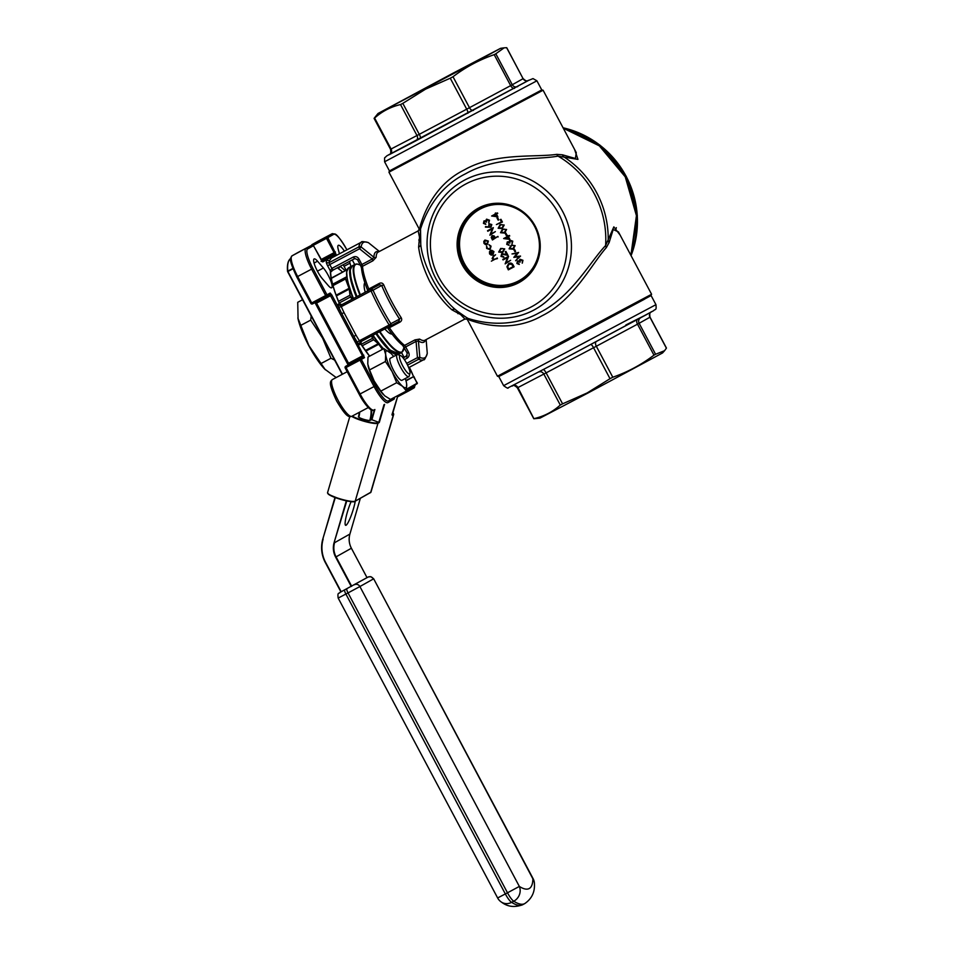 <?xml version="1.0" encoding="UTF-8"?>
<svg xmlns="http://www.w3.org/2000/svg" width="954" height="954" viewBox="0 0 954 954"><rect width="100%" height="100%" fill="white"/><g stroke="black" fill="none" stroke-linecap="round" stroke-linejoin="round"><path stroke-width="1.43" d="M409.946 373.408L409.206 376.091A12.474 2.802 -117.9 0 1 408.789 376.687A12.474 2.802 -117.9 0 1 400.501 367.051A12.474 2.802 -117.9 0 1 397.114 354.649A12.474 2.802 -117.9 0 1 397.842 354.649L400.477 355.532A10.387 2.337 62.1 0 0 402.707 365.871A10.387 2.337 62.1 0 0 409.946 373.408A10.387 2.337 62.1 0 0 406.774 363.581A10.387 2.337 62.1 0 0 400.477 355.532M397.114 354.649L390.305 358.263A12.474 2.802 62.1 0 0 393.704 370.653A12.474 2.802 62.1 0 0 401.992 380.288L408.789 376.687M310.277 348.353A20.487 4.603 -117.9 0 1 308.691 345.515A20.487 4.603 -117.9 0 1 307.128 342.414M336.166 377.546L324.575 368.983A36.574 8.228 -117.9 0 1 308.762 345.575A36.574 8.228 -117.9 0 1 298.077 318.994L297.731 302.299L302.549 299.747M325.326 369.782L308.857 345.527L297.851 317.98M300.534 325.505L310.706 320.115L322.655 338.217L330.978 358.251L334.651 360.099M351.108 501.637A15.586 2.421 107.8 0 0 346.111 516.829A15.586 2.421 107.8 0 0 345.634 525.308A15.586 2.421 107.8 0 0 346.075 525.225A15.586 2.421 107.8 0 0 350.953 516.174A15.586 2.421 107.8 0 0 355.258 501.279M395.874 353.862A49.465 11.126 -117.9 0 1 376.353 333.435L389.852 349.987L399.058 353.934L401.92 352.42A49.882 11.221 -117.9 0 1 379.477 331.777M328.259 275.396A12.474 2.802 -117.9 0 1 331.658 287.786A12.474 2.802 -117.9 0 1 328.224 285.52L322.357 278.711A12.474 2.802 -117.9 0 1 315.44 266.977A12.474 2.802 -117.9 0 1 314.104 258.939A12.474 2.802 -117.9 0 1 317.539 261.193L323.406 268.002A12.474 2.802 -117.9 0 1 328.259 275.396M349.462 261.396A12.474 2.802 -117.9 0 1 350.011 263.149L350.953 266.536M392.034 334.031A29.097 6.547 -117.9 0 1 384.844 328.939M344.084 312.745L355.937 335.045A66.506 14.954 62.1 0 0 359.396 340.757L389.16 324.992A66.506 14.954 -117.9 0 1 379.537 308.261A66.506 14.954 -117.9 0 1 371.034 290.887L341.27 306.663A66.506 14.954 62.1 0 0 344.084 312.745L341.711 313.58A68.581 15.419 -117.9 0 1 338.813 307.307A4.162 0.93 -117.9 0 1 338.205 304.254L339.362 303.61L341.818 304.66L340.972 305.149L379.358 284.697L379.167 283.469C381.206 282.527 382.721 282.992 383.723 284.864A49.882 11.221 62.1 0 0 391.748 301.679A49.882 11.221 62.1 0 0 401.181 317.694C402.171 319.554 401.706 321.069 399.786 322.225L398.867 321.403L390.258 326.065A2.075 1.658 61.6 0 1 390.246 326.065L360.481 341.842L359.396 340.757A2.075 0.596 148.1 0 0 357.5 342.462A68.581 15.419 -117.9 0 1 353.934 336.571L331.825 294.977L330.156 293.045L326.983 294.834L312.936 268.408A19.533 4.388 62.1 0 1 307.593 249.006L313.461 245.703L322.726 261.945L331.968 256.757A2.075 1.991 -78.1 0 0 332.541 257.473M450.061 74.865L485.109 56.441L469.499 65.122L390.77 106.717L450.061 74.865M541.765 89.95L389.459 170.933L541.789 89.974L536.911 80.804L384.593 161.786L384.569 157.923L386.942 155.764L528.122 80.613L533 78.598L536.911 80.804M452.9 73.267L377.999 113.502L477.942 60.698L500.564 48.332L452.9 73.267M374.147 118.272L377.999 113.502M400.525 104.558C390.711 106.848 382.077 111.344 374.624 118.046L391.08 149.003L416.981 135.528L400.525 104.558L402.815 103.354L419.283 134.323L466.709 109.173L450.252 78.204L425.651 89.116L402.815 103.354M562.586 403.84L587.187 392.929L610.023 378.69L593.555 347.733L546.117 372.871L562.586 403.84L560.296 405.045L543.828 374.075L517.927 387.562L533.918 418.758L539.976 418.126L587.64 393.191L662.541 352.956L664.58 350.69L666.393 348.186L649.924 317.217L639.12 323.299L655.589 354.268L664.58 350.69M533.918 418.758L534.395 418.532C544.197 416.242 552.831 411.746 560.296 405.045M420.344 230.284L419.998 226.849C422.694 217.13 432.901 185.219 464.359 169.895C494.935 152.33 534.956 157.601 556.766 154.357L562.502 154.81L575.417 158.507L576.288 152.64L543.088 90.225L388.946 172.185L389.459 170.933L384.593 161.786M388.946 172.185L420.309 231.083M574.546 149.384L577.957 159.39L558.03 156.11C536.589 160.177 496.64 156.062 465.647 173.735C433.843 189.357 423.457 220.159 420.535 228.984L420.774 244.391C422.562 264.771 439.579 296.885 455.463 309.633L457.193 311.123M467.377 318.147L468.104 318.457C477.274 321.295 508.72 330.179 539.499 312.638C571.518 296.897 590.419 261.313 605.599 245.572L613.839 226.873L620.076 235.006M618.979 312.113L644.618 299.151L557.959 345.527L506.216 372.752L498.608 376.58L497.451 376.234L651.594 294.273L618.407 231.858L613.183 229.532L609.141 242.519L606.35 247.587C591.623 264.079 573.64 300.379 541.955 315.822C511.606 333.256 479.349 323.621 469.583 320.091L466.947 317.897A4.162 3.589 141.8 0 0 466.947 317.885M466.22 317.443L497.451 376.234M338.42 267.251L338.288 268.611A2.075 1.872 -57.1 0 0 339.469 266.691M406.666 363.367L417.447 357.643L416.087 341.401L418.424 340.983A2.075 1.884 122.4 0 1 419.617 339.087A49.882 11.221 62.1 0 0 424.888 340.244L464.908 319.03L460.651 314.593L451.993 309.871C444.075 302.955 436.67 293.51 429.765 281.525C423.671 269.04 419.963 257.568 418.615 247.11L419.498 237.188L418.174 230.892L419.271 228.972M419.617 339.087L414.978 339.874L416.087 341.401L405.688 346.91L408.622 352.42C409.683 354.816 409.183 356.736 407.108 358.191L404.401 359.622M385.44 361.506L392.082 371.571L396.697 382.697L380.825 391.116L374.183 381.051L369.556 369.925L367.767 364.011L367.994 357.034L383.878 348.615L385.666 354.53L385.44 361.506L369.556 369.925M390.985 353.421L383.878 348.615M406.416 390.997L406.642 384.021A20.785 4.675 -117.9 0 1 402.564 386.31L406.416 390.997L390.532 399.416L384.677 395.803L380.825 391.116M396.697 382.697L402.564 386.31A20.785 4.675 -117.9 0 1 392.082 371.571A20.785 4.675 -117.9 0 1 385.666 354.53A20.785 4.675 -117.9 0 1 389.733 352.241A20.785 4.675 -117.9 0 1 391.247 353.684A20.785 4.675 -117.9 0 1 393.608 356.51M368.029 365.585A20.785 4.675 62.1 0 0 368.113 365.954A20.785 4.675 62.1 0 0 374.183 381.051A20.785 4.675 62.1 0 0 383.162 394.348A20.785 4.675 62.1 0 0 383.425 394.61M311.183 315.989L310.706 320.115M320.818 363.641L330.978 358.251M384.581 404.377L379.275 422.515L371.559 419.617L374.457 409.743L371.559 419.617L370.271 420.344A6.237 1.014 -163.7 0 1 363.641 419.295A6.237 1.014 -163.7 0 1 358.418 416.707A6.237 1.014 -163.7 0 1 358.537 416.576L358.621 416.54A18.71 18.221 -119.4 0 0 359.336 412.307M367.898 577.17A4.162 4.054 -119.4 0 1 373.419 578.935L359.897 586.543L519.346 886.433A92.693 20.845 62.1 0 0 532.881 878.825L373.67 578.792L370.832 576.669L368.22 576.979L340.053 592.362L367.898 577.17L367.004 577.599L351.394 548.252A18.71 18.221 60.6 0 1 349.891 534.073L334.58 542.695A18.71 18.221 -119.4 0 0 336.07 556.874L351.68 586.233M357.571 259.715L358.954 258.999L361.888 264.508L372.275 258.999L372.931 260.776L376.15 257.353A2.075 1.872 0.9 0 1 373.92 257.282A51.075 11.484 -117.9 0 1 378.738 251.796M496.509 214.078L497.893 216.892L491.632 215.998L495.567 213.911L495.794 212.933L496.152 213.601L497.463 212.909L496.426 214.125L497.893 216.892M491.632 215.998L495.567 213.911M495.209 213.243L497.738 213.434M502.531 229.079L506.502 229.556L504.547 233.086L500.528 232.716L502.531 229.079L506.586 229.509L504.63 233.038M507.647 242.352L507.373 243.997L509.09 245.321L506.717 244.367L507.289 241.875L508.899 241.899M507.289 241.875L508.816 241.934L509.877 240.122L512.775 241.171L512.059 244.045L512.107 241.517L510.116 240.67L509.865 243.091L510.199 240.623M511.106 245.214L515.077 245.691L513.133 249.221L509.102 248.851L511.106 245.214L515.16 245.643L513.216 249.173M490.916 233.992L495.376 231.619L489.891 235.209L492.264 228.877L487.792 231.25L487.589 230.677L493.278 227.66L490.833 234.04L495.376 231.619M497.928 236.401L492.443 239.979L491.215 237.474L492.133 235.543L494.196 235.948L495.305 237.796L497.928 236.401L498.119 236.974M492.049 235.602L494.112 235.984L495.221 237.844L497.845 236.449M502.126 254.181L501.649 256.054L503.879 257.282L500.969 256.387L501.721 253.728L506.646 254.408M501.721 253.728L506.681 254.479L505.238 251.773L505.906 251.415L508.005 255.374L502.054 254.229L501.649 256.054M506.169 262.672L510.628 260.311L505.143 263.888L507.516 257.556L503.044 259.929L502.841 259.357L508.53 256.352L506.085 262.72L510.628 260.311M508.661 263.554L508.78 263.495C510.664 262.636 512.119 263.137 513.133 264.997L514.087 266.81L508.327 269.863L506.92 266.726L508.697 263.542C510.581 262.684 512.036 263.185 513.049 265.045L514.003 266.846M486.588 245.953L487.184 248.195L489.784 249.149L490.463 246.454L488.961 244.701L490.976 246.192L490.106 249.65L486.659 248.422L486.588 245.953L487.267 248.147L489.867 249.101M488.961 244.701L491.06 246.144L490.106 249.65M491.668 250.258L493.945 251.57L492.944 254.837L491.215 255.135L489.557 253.883L489.462 251.737L490.654 250.508L492.681 254.313L493.385 251.951L491.668 250.258L493.862 251.617L492.86 254.885M490.654 250.508L492.765 254.265M497.272 258.009L491.358 261.146L493.814 259.834L492.109 258.665L493.361 255.958L495.567 254.79L492.896 256.96L492.741 258.451L494.613 259.309L497.463 258.57M493.218 256.042L495.567 254.79M493.886 256.352L492.979 256.912M484.954 240.026L488.353 241.04L487.422 244.367L485.514 244.629L483.964 243.365L483.797 241.386L484.954 240.026L488.269 241.088L487.303 244.427M500.683 248.445L504.654 248.911L502.71 252.44L498.68 252.083L500.683 248.445L504.738 248.875L502.794 252.405M485.514 226.575L488.627 226.897L489.02 223.701L491.727 224.595L490.94 227.279L485.419 227.135L488.591 226.837M489.02 223.701L491.811 224.548L490.94 227.279M484.358 221.388L484.083 223.021L485.801 224.345L483.428 223.391L484 220.899L485.61 220.923M484 220.899L485.526 220.97L486.588 219.146L489.485 220.195L488.77 223.069L488.818 220.541L486.826 219.694L486.576 222.115L486.91 219.647M517.807 261.479L517.545 263.125L519.262 264.449L516.889 263.483L517.45 261.002L519.071 261.014M517.45 261.002L518.988 261.062L520.037 259.25L522.947 260.287L522.303 263.125L522.279 260.633L520.288 259.786L520.037 262.219L520.371 259.738M520.502 256.054L515.613 260.74L518.881 256.841L513.812 257.353L517.02 253.43L512 253.943L518.594 252.452L515.22 256.578L520.55 256.125M514.397 249.125L515.589 251.367L514.921 251.713L513.729 249.471L514.397 249.125L515.506 251.403M508.506 236.64L509.889 239.442L503.629 238.548L507.564 236.473L507.79 235.483L508.148 236.163L509.46 235.459L508.422 236.687L509.889 239.442M503.629 238.548L507.564 236.461M507.206 235.793L509.734 235.984M505.811 232.991L507.003 235.233L506.347 235.578L505.155 233.336L505.811 232.991L506.92 235.268M500.146 224.595L504.117 225.072L502.162 228.602L498.143 228.244L500.146 224.595L504.201 225.025L502.245 228.555M500.957 219.289L502.424 222.043L496.39 224.584L501.482 221.877L500.29 219.635L500.957 219.289L502.341 222.091M497.63 217.595L498.739 219.885L498.155 220.195L496.974 217.953L497.63 217.595L498.739 219.885M346.266 270.149A12.474 2.802 -117.9 0 1 343.213 264.711M339.457 253.8L338.276 249.519A12.474 2.802 -117.9 0 1 338.312 245.321A12.474 2.802 -117.9 0 1 344.382 251.188M361.137 246.967L373.92 257.282L372.275 258.999L359.551 248.779L361.137 246.967A65.301 14.692 62.1 0 1 368.578 242.793L368.578 242.793A2.075 1.944 -65 0 0 368.172 242.531C363.295 241.469 361.053 241.35 361.423 242.161A66.506 14.954 -117.9 0 0 358.907 246.859A2.075 1.932 8.1 0 1 361.137 246.967M368.59 242.793L379.382 251.451L368.578 242.793A2.075 2.075 0 0 0 368.172 242.531M361.423 242.161L331.455 258.045L329.679 260.43A66.506 14.954 62.1 0 0 329.154 262.636L358.907 246.859L359.551 248.779L329.798 264.556L331.837 268.396L330.358 270.924L327.604 265.725A4.162 0.93 -117.9 0 1 326.304 261.897A68.581 15.419 -117.9 0 1 326.864 259.619A2.075 1.991 -159.5 0 0 329.679 260.43M425.46 339.946A51.075 11.484 -117.9 0 1 418.424 340.983L419.82 357.333A65.301 14.692 62.1 0 0 427.249 353.147L426.14 339.576L427.249 353.111M612.79 377.224C627.684 372.072 641.41 364.702 653.967 355.138L637.499 324.181L596.322 346.254L612.79 377.224L610.023 378.69M655.589 354.268L653.967 355.138M450.252 78.204L453.019 76.737L469.475 107.695L510.664 85.621L494.196 54.652C479.29 59.816 465.564 67.174 453.019 76.737M494.196 54.652L495.818 53.782L512.286 84.739L523.09 78.669L506.622 47.7L504.117 47.831L495.818 53.782M401.181 317.694A2.075 0.763 146.8 0 0 399.547 319.065A51.075 11.484 -117.9 0 1 381.683 285.461L373.038 290.207A2.075 1.658 -118.4 0 0 370.724 289.372L371.034 290.887L373.038 290.207A65.301 14.692 62.1 0 0 381.397 307.26A65.301 14.692 62.1 0 0 390.842 323.692L399.547 319.065L398.867 321.403L390.246 326.077L389.16 324.992A2.075 0.596 -31.9 0 0 390.842 323.692A2.075 1.658 61.6 0 1 390.258 326.065A2.075 2.075 0 0 0 390.258 326.065L360.481 341.842A2.075 2.027 -119.4 0 0 359.67 344.632A4.162 0.93 -117.9 0 1 357.5 342.462M358.954 258.999C357.559 256.769 355.675 256.113 353.314 257.02L331.837 268.396L333.22 270.006L354.697 258.629L353.314 257.02M383.723 284.864A2.075 0.739 157.1 0 1 381.683 285.461L379.358 284.697L367.731 290.898A2.075 2.027 -119.4 0 0 367.695 290.922L367.695 290.922A2.075 2.027 -119.4 0 0 367.66 290.946M365.227 292.258A29.097 6.547 -117.9 0 1 364.869 282.778M493.802 256.399L492.658 258.498L494.53 259.357L497.189 258.057M491.358 261.146L493.826 259.834M492.145 254.527L490.428 251.296L490.046 253.585L492.145 254.527M490.511 251.248L490.129 253.537L492.228 254.479M484.477 243.103L487.029 243.902L487.756 241.362L485.24 240.539L484.477 243.103L487.112 243.854M485.324 240.503L484.56 243.055M508.971 264.067L507.623 266.75L508.625 269.028L513.145 266.643L511.761 264.377L508.876 264.115M508.625 269.028L513.145 266.631M509.054 264.019L507.695 266.703L508.709 268.98M502.77 259.405L508.589 256.471M508.506 256.519L506.085 262.72M501.565 256.101L503.676 256.709M505.238 251.773L505.906 251.415M505.823 251.462L507.933 255.422M499.252 251.761L502.508 251.88L504.07 249.209L502.424 248.469L500.874 249.006L499.252 251.761L502.651 251.796M500.957 248.97L499.336 251.713M492.741 239.156L494.637 238.154L492.336 236.115L492.741 239.156L494.637 238.142M492.419 236.067L492.824 239.108M487.518 230.725L493.337 227.779M493.254 227.827L490.833 234.04M489.33 224.202L488.901 226.122L490.678 226.742L491.131 224.882L489.307 224.214M489.414 224.166L488.973 226.074L490.761 226.706M486.576 222.115L484.274 221.423L484.083 223.021M484.012 223.069L485.61 223.785M486.504 219.193L489.485 220.195M489.402 220.243L488.77 223.069M520.037 262.219L517.724 261.527L517.545 263.125M517.462 263.173L519.071 263.876M519.954 259.285L522.947 260.287M522.864 260.335L522.22 263.161M520.467 256.173L515.613 260.74M512 253.943L518.511 252.5L515.22 256.578M515.136 256.626L520.431 256.101M509.674 248.529L512.93 248.648L514.48 245.977L512.847 245.25L511.296 245.786L509.674 248.529L513.073 248.577M511.38 245.738L509.758 248.481M509.865 243.091L507.564 242.399L507.373 243.997M507.301 244.045L508.899 244.761M509.794 240.169L512.775 241.171M512.692 241.207L512.059 244.045M508.756 238.727L507.838 236.986L505.37 238.297L508.756 238.727M505.453 238.25L508.732 238.667M501.1 232.394L504.356 232.514L505.906 229.842L504.272 229.115L502.722 229.652L501.1 232.394L504.499 232.442M502.806 229.604L501.184 232.347M498.715 227.911L501.971 228.03L503.521 225.371L501.887 224.631L500.337 225.168L498.715 227.911L502.114 227.958M500.421 225.12L498.799 227.863M496.39 224.584L501.482 221.877M496.772 216.164L495.841 214.435L493.373 215.735L496.772 216.164M493.456 215.699L496.736 216.105M363.82 355.162L362.508 355.878L330.501 295.68L316.549 303.086L348.556 363.271L362.508 355.878L362.842 357.106L345.718 366.3L362.842 357.106A1.252 1.216 60.6 0 1 364.511 357.643L353.934 336.571L355.937 335.045M419.998 226.849A4.162 4.031 -153.7 0 1 420.535 228.984A94.565 92.144 60.6 0 0 420.774 244.391A4.162 2.802 -10.2 0 1 418.615 247.11M556.766 154.357A4.162 3.267 -104.7 0 0 558.03 156.11A94.565 92.144 60.6 0 1 605.599 245.572A4.162 3.256 47.9 0 0 606.35 247.587M562.502 154.81A4.162 3.089 -71.4 0 0 563.492 156.635A95.603 93.158 60.6 0 1 608.187 240.694A4.162 3.065 14.9 0 0 609.141 242.519M420.249 236.819A4.162 3.196 15 0 1 419.498 237.188A4.162 3.673 145.6 0 0 420.237 236.544M420.309 238.953A4.162 3.005 11.8 0 1 418.758 240.003M469.583 320.091A4.162 4.031 99.7 0 0 468.104 318.457A94.565 92.144 60.6 0 1 455.463 309.633A4.162 2.826 -46 0 0 451.993 309.871M459.613 312.972A4.162 3.029 -68.2 0 0 457.92 313.663M461.331 314.212A4.162 3.22 -71.5 0 0 460.651 314.593A4.162 3.685 158.5 0 1 461.521 314.355M408.682 367.648L423.719 359.682A66.506 14.954 -117.9 0 1 418.663 359.241L417.447 357.643L419.82 357.333A2.075 1.944 115 0 1 418.663 359.241L407.561 365.132M407.239 353.135L408.622 352.42M361.339 341.365L360.827 343.977A2.075 0.775 -33.3 0 0 360.767 343.786L360.767 343.786A2.075 0.775 -33.3 0 0 360.612 343.667M341.83 304.66L363.295 293.283L341.818 304.66L339.481 303.754C333.638 289.551 330.692 278.938 330.644 271.89L330.644 271.89A2.075 1.872 -179.6 0 0 330.358 270.924A60.269 13.559 -117.9 0 0 339.362 303.61A2.075 0.763 -22.7 0 1 339.481 303.754L339.481 303.754A2.075 0.763 -22.7 0 1 339.505 303.944M356.808 296.718A49.465 11.126 -117.9 0 1 350.607 268.468M352.288 298.065L353.052 298.709M352.598 297.076L352.467 297.97M372.573 336.202L373.539 336.488M372.537 335.45L372.752 336.106M374.994 338.575L372.251 335.605M352.73 298.888L351.656 294.643M332.731 284.566L346.791 277.065M345.384 277.864L345.515 278.973L333.018 285.604M336.13 295.191L349.045 288.346L345.515 278.973M349.045 288.346L349.247 289.098L336.392 295.919M338.491 301.333L349.987 295.239L349.247 289.098M349.987 295.239L350.631 296.944L339.183 303.014M351.895 299.317L350.631 296.944M361.137 344.334L372.609 338.265L371.428 336.046M372.609 338.265L373.646 339.731L362.138 345.837M365.394 350.512L378.273 343.69L373.646 339.731M378.273 343.69L378.774 344.275L365.835 351.132M382.423 349.391L378.774 344.275M347.101 269.732L331.312 278.401M379.275 422.515L377.975 423.242L355.186 501.184L370.677 492.479L393.453 414.537L391.963 414.704L397.937 395.493L392.177 415.193M405.295 378.547A20.785 4.675 -117.9 0 1 406.297 382.089A20.785 4.675 -117.9 0 1 406.642 384.021M338.038 400.215A20.785 4.675 62.1 0 0 351.847 416.278C349.152 417.101 346.779 418.09 336.607 400.954C327.818 382.149 330.287 381.588 332.386 379.561A20.785 4.675 62.1 0 0 338.038 400.215M397.758 354.626L398.343 354.316A49.882 11.221 -117.9 0 1 397.556 354.578M397.174 354.626A49.882 11.221 -117.9 0 1 375.9 333.673M373.038 335.188A49.882 11.221 62.1 0 0 383.544 348.794M393.263 356.045A49.882 11.221 62.1 0 0 394.3 356.14M383.317 348.914A49.465 11.126 -117.9 0 1 372.775 335.331L383.293 348.925M379.93 331.539A49.465 11.126 62.1 0 0 404.055 347.28M376.615 333.292A49.882 11.221 62.1 0 0 399.058 353.934M625.824 324.992L647.361 314.164L565.65 357.893L508.16 387.777C508.327 388.743 506.824 388.028 503.629 385.654L655.947 304.672L651.081 295.525M651.594 294.273L650.473 295.895L557.959 345.527L500.075 375.888L530.472 359.181M478.455 209.057L479.325 208.592A41.571 40.497 -119.4 0 0 478.455 209.057A41.571 40.497 -119.4 0 0 463.298 264.699A41.571 40.497 -119.4 0 0 518.356 281.99A41.571 40.497 -119.4 0 0 519.214 281.513A41.571 40.497 -119.4 0 0 534.383 225.871A41.571 40.497 -119.4 0 0 479.325 208.592C497.761 198.205 523.639 206.052 533.978 225.192C545.545 244.296 538.438 271.377 519.214 281.513M518.582 282.813A42.393 41.308 60.6 0 1 462.177 264.723A42.393 41.308 60.6 0 1 478.765 207.948A42.393 41.308 60.6 0 1 535.17 226.026A42.393 41.308 60.6 0 1 518.582 282.813M518.618 280.893A40.736 39.686 -119.4 0 0 534.562 226.337A40.736 39.686 -119.4 0 0 480.363 208.95A40.736 39.686 -119.4 0 0 464.419 263.507A40.736 39.686 -119.4 0 0 518.618 280.893M519.465 281.382A41.571 40.497 60.6 0 1 518.845 281.716A41.571 40.497 60.6 0 1 463.871 264.592A41.571 40.497 60.6 0 1 478.634 208.962M465.981 183.895A69.642 67.853 -119.4 0 0 438.721 277.161A69.642 67.853 -119.4 0 0 531.366 306.866A69.642 67.853 -119.4 0 0 558.627 213.601A69.642 67.853 -119.4 0 0 465.981 183.895M533.823 310.062A73.625 71.741 60.6 0 1 435.871 278.651A73.625 71.741 60.6 0 1 464.693 180.044A73.625 71.741 60.6 0 1 562.645 211.454A73.625 71.741 60.6 0 1 533.823 310.062M350.011 263.149L344.036 266.321M342.617 272.081A58.194 13.082 62.1 0 0 338.288 268.611M399.786 322.225L389.387 327.735A49.882 11.221 62.1 0 0 404.591 345.384L414.978 339.874M342.224 374.338L287.619 271.628L342.212 374.338M352.241 416.075A14.131 2.302 16.3 0 0 366.133 421.334A14.131 2.302 16.3 0 0 377.701 422.729L378.917 422.038L383.985 404.687M346.779 500.933L334.103 542.611L346.314 500.826M360.314 498.429L349.903 534.061L360.314 498.441M322.846 538.927L334.961 497.487L322.846 538.927M335.283 497.606L322.834 538.938C320.592 547.071 321.415 554.954 325.326 562.562A31.172 30.373 60.6 0 1 322.834 538.95M353.493 298.471A49.882 11.221 62.1 0 1 348.759 267.692L346.636 271.795L347.435 280.786L353.218 298.626A49.465 11.126 -117.9 0 1 347.029 270.364M418.186 230.892L378.166 252.106A49.882 11.221 62.1 0 0 376.15 257.353M372.931 260.776L362.532 266.285A49.882 11.221 62.1 0 0 368.781 288.979L379.167 283.469M407.012 355.759L403.077 357.845M369.568 356.2A60.269 13.559 -117.9 0 1 360.827 343.977L359.67 344.632M364.511 357.643L361.327 359.431L375.375 385.857A19.533 4.388 62.1 0 0 388.385 400.954L394.169 397.496M408.145 388.743L408.586 389.578L414.453 386.275A19.533 4.388 62.1 0 0 415.193 384.784M413.368 376.281A19.533 4.388 62.1 0 0 409.338 367.302M401.562 352.61L404.019 357.225L401.539 352.622M315.13 302.537L315.691 303.527L316.549 303.086L315.857 302.144M326.542 296.479L329.679 294.714A1.252 1.216 -119.4 0 0 329.702 294.703L326.495 296.503A1.252 1.216 -119.4 0 0 326.983 294.834L325.66 295.549L326.495 296.503A1.252 1.216 -119.4 0 0 326.518 296.491L312.542 303.909A1.252 1.216 -119.4 0 1 310.885 303.372L296.825 276.946L297.66 276.517L311.708 302.943L325.66 295.549L311.612 269.123L297.66 276.517A20.785 4.675 62.1 0 1 291.972 255.875L311.803 245.178L291.972 255.875A1.252 1.216 60.6 0 0 291.948 255.887L297.815 252.583A1.252 1.216 60.6 0 1 297.839 252.571L297.839 252.571A1.252 1.252 0 0 0 297.815 252.583A1.252 1.216 60.6 0 0 297.791 252.607M359.276 394.396L345.193 367.982L346.052 367.54L360.099 393.954L374.063 386.561L360.016 360.135L346.052 367.54L345.718 366.3A1.252 1.216 60.6 0 0 345.682 366.312A1.252 1.252 0 0 0 345.193 367.982L359.253 394.407L360.099 393.954A20.785 4.675 62.1 0 0 373.908 410.029A20.785 4.675 62.1 0 0 373.932 410.017L373.932 410.017C372.191 412.545 364.857 405.283 359.253 394.407L359.276 394.396M315.714 303.515L348.246 364.869M346.672 249.435L346.672 249.435A19.533 4.388 62.1 0 0 333.673 234.338L327.806 237.641L336.094 254.432L331.968 256.757A68.581 15.419 -117.9 0 1 333.208 257.115M340.065 266.381A60.269 13.559 -117.9 0 1 345.145 270.745M354.709 264.544L352.253 259.917L354.733 264.52M333.673 234.338A1.252 1.216 -119.4 0 0 332.004 233.802L312.185 244.498L332.004 233.802A20.785 4.675 -117.9 0 1 332.028 233.79L318.076 241.195A20.785 4.675 62.1 0 0 318.076 241.195A20.785 4.675 62.1 0 0 318.052 241.207A1.252 1.216 -119.4 0 0 318.004 241.231M387.92 402.6L387.873 402.636A20.785 4.675 -117.9 0 0 387.896 402.624A1.252 1.216 -119.4 0 0 387.92 402.6L393.787 399.309A1.252 1.216 -119.4 0 0 393.787 399.309L387.944 402.588A1.252 1.216 -119.4 0 0 388.385 400.954M630.88 255.326A95.603 93.158 -119.4 0 0 563.289 128.218L599.315 145.843L625.252 176.848L636.437 215.664L630.892 255.338M631.059 255.672A94.565 92.144 -119.4 0 0 563.063 127.776M420.416 138.449A4.162 0.93 -117.9 0 0 419.283 134.323L416.981 135.528A4.162 3.53 -117.5 0 1 415.837 140.858L527.669 80.899M415.837 140.858L389.053 154.763A4.162 4.054 60.6 0 1 388.982 154.81L389.077 154.763M414.453 386.275A1.252 1.216 60.6 0 1 414 387.932L408.157 391.223M408.097 391.247L397.544 396.852L408.097 391.247A1.252 1.252 0 0 0 408.133 391.235A1.252 1.216 60.6 0 1 408.097 391.247L406.845 389.482M317.539 261.193L314.057 263.042M323.406 268.002L317.42 271.174M406.452 390.723L408.586 389.578A1.252 1.216 60.6 0 1 408.133 391.235L414 387.932A1.252 1.216 60.6 0 1 413.964 387.944L415.395 384.665M320.902 259.643L334.091 252.655L326.483 238.345L313.234 245.369M321.736 261.038L334.437 253.895L321.534 260.74M312.936 268.408L311.612 269.123A20.785 4.675 -117.9 0 1 305.936 248.481A1.252 1.216 60.6 0 1 307.593 249.006M387.873 402.636A20.785 4.675 -117.9 0 1 374.063 386.561L375.375 385.857M394.24 397.651L394.252 397.651A1.252 1.216 -119.4 0 1 393.787 399.309A1.252 1.252 0 0 0 394.276 397.627L394.193 397.472M345.229 367.97A1.252 1.216 60.6 0 1 345.682 366.312L348.866 364.523A1.252 1.216 60.6 0 1 348.89 364.511L348.556 363.271L347.721 363.701M360.016 360.135L361.327 359.431A1.252 1.216 60.6 0 0 359.67 358.895L360.016 360.135M329.679 294.714L330.501 295.68L331.825 294.977M329.702 294.703A1.252 1.216 -119.4 0 0 330.156 293.045M310.885 303.372L311.708 302.943L312.542 303.909A1.252 1.252 0 0 1 310.849 303.384L296.801 276.97C291.685 265.999 289.622 259.75 290.6 258.224L291.948 255.887M312.22 245.035L312.185 244.498A1.252 1.216 -119.4 0 0 311.576 245.285M326.137 237.105L326.483 238.345L327.806 237.641A1.252 1.216 -119.4 0 0 326.137 237.105M311.803 245.178A1.252 1.216 60.6 0 1 313.461 245.703L313.484 245.691A1.252 1.252 0 0 0 311.803 245.178L297.839 252.571M335.414 251.951L334.091 252.655L334.437 253.895A1.252 1.216 -119.4 0 1 336.094 254.432M313.484 245.691L322.07 261.42L321.069 261.42A1.252 1.216 60.6 0 1 322.726 261.945M338.205 304.254A2.075 2.027 -119.4 0 0 340.972 305.149L341.27 306.663L338.813 307.307M326.304 261.897A2.075 1.932 -171.9 0 0 329.154 262.636L329.798 264.556L327.604 265.725M427.237 353.588A2.075 1.932 -171.9 0 0 427.249 353.147A2.075 2.075 0 0 1 427.237 353.588C425.365 358.489 424.196 360.517 423.719 359.682M506.753 47.724L523.09 78.669A4.162 4.054 60.6 0 0 528.611 80.434M389.924 154.345A4.162 3.53 -117.5 0 0 391.08 149.003L390.52 149.289C391.665 155.729 388.636 153.94 389.017 154.786M517.807 86.516A4.162 4.054 60.6 0 1 512.286 84.739L510.664 85.621A4.162 2.206 61.8 0 0 514.564 88.281M473.387 110.354A4.162 2.206 61.8 0 1 469.475 107.695L466.709 109.173A4.162 0.93 62.1 0 1 467.854 113.299M590.86 344.489A4.162 0.93 -117.9 0 1 593.555 347.733L596.322 346.254A4.162 2.206 -118.2 0 1 596.167 341.663M539.07 371.929A4.162 3.53 62.5 0 1 543.828 374.075L546.117 372.871A4.162 0.93 62.1 0 0 543.434 369.639M637.308 319.626A4.162 2.206 -118.2 0 0 637.499 324.181L639.12 323.299A4.162 4.054 -119.4 0 1 640.361 317.968M517.45 387.789L517.927 387.562A4.162 3.53 62.5 0 0 513.431 385.321M650.545 312.411A4.162 4.054 -119.4 0 0 649.924 317.217L650.02 317.169C648.875 310.73 651.904 312.518 651.522 311.672M407.108 358.191L406.714 356.152M404.317 347.626L405.688 346.91L404.591 345.384A2.075 1.825 -52.9 0 1 402.636 345.3C398.2 341.854 393.191 336.058 387.61 327.89A2.075 0.906 -34.3 0 0 389.387 327.735L388.636 326.924M387.527 327.675A2.075 0.906 -34.3 0 0 387.61 327.89L386.799 326.912M367.695 290.922L368.912 290.231A2.075 2.027 -119.4 0 0 368.876 290.266A2.075 2.027 -119.4 0 1 368.959 290.207L368.781 288.979A2.075 0.882 158.3 0 0 367.648 290.35A2.075 0.882 158.3 0 0 367.779 290.529M368.017 291.602L367.648 290.35C363.975 281.108 361.924 273.655 361.518 267.967A2.075 1.813 -3.6 0 1 362.532 266.285L361.888 264.508L360.457 265.26L357.523 259.738L354.769 258.462M360.505 265.236L361.518 267.967M333.304 269.839L330.621 272.128M360.469 265.284A49.465 11.126 62.1 0 0 360.385 294.822M356.796 296.73L351.024 278.89L350.213 269.899L352.336 265.796A49.882 11.221 62.1 0 0 357.07 296.575M359.932 295.06A49.882 11.221 -117.9 0 1 355.198 264.282L352.336 265.796M356.355 296.956A49.882 11.221 -117.9 0 1 351.621 266.178L348.759 267.692M346.791 277.042L332.707 284.507M332.636 284.22L346.743 276.743M371.559 410.029A31.172 30.373 60.6 0 1 370.343 420.297M367.004 577.599L351.394 548.24L335.629 557.1A19.116 18.627 60.6 0 1 334.103 542.611M340.948 591.921L325.338 562.562L340.936 591.921L339.97 592.41A4.162 4.054 60.6 0 1 340.053 592.362M323.156 539.093A30.755 29.968 -119.4 0 0 325.612 562.419L341.222 591.778M351.239 586.46L335.629 557.1M369.878 420.213A30.755 29.968 -119.4 0 0 371.046 409.791M292.997 268.778L287.893 271.485L342.498 374.195M359.67 412.128A19.116 18.627 60.6 0 1 358.931 416.707M290.565 258.594A85.216 19.163 62.1 0 0 287.762 271.139L292.866 268.432M339.946 592.422A4.162 4.054 60.6 0 1 339.97 592.41C339.326 593.984 337.215 591.623 338.181 598.075L497.63 897.964L505.334 893.934L507.492 892.801L348.031 592.911L345.885 594.044L505.334 893.934A11.221 2.528 -117.9 0 0 511.606 902.353A103.914 23.373 62.1 0 0 522.589 904.75C514.659 907.683 507.647 906.825 501.53 902.174A11.221 10.172 -57.6 0 0 511.606 902.353L513.753 901.22A11.221 10.172 -57.6 0 0 519.346 886.433L507.492 892.801A11.221 2.528 -117.9 0 0 513.753 901.22A103.914 23.373 -117.9 0 0 524.736 903.605L522.589 904.75M354.363 584.778A4.162 4.054 60.6 0 1 359.897 586.543L348.031 592.911A4.162 0.93 -117.9 0 1 346.898 588.785M344.752 589.918A4.162 0.93 62.1 0 0 345.885 594.044L338.181 598.075M533.119 878.682L532.881 878.825A11.221 10.124 -179 0 1 534.431 884.131A11.221 11.221 0 0 0 533.119 878.682L373.67 578.792M392.392 414.453L393.179 414.012A14.131 2.302 16.3 0 0 392.893 412.748M370.486 492.717L370.677 492.479A14.548 2.373 16.3 0 0 370.951 492.169L354.685 501.458A14.131 2.302 -163.7 0 1 340.208 499.24A14.131 2.302 -163.7 0 1 327.818 493.409M377.701 422.729L377.975 423.242A14.548 2.373 -163.7 0 1 365.99 421.787A14.548 2.373 -163.7 0 1 351.704 416.361M327.544 492.717A14.548 2.373 16.3 0 0 339.743 498.739A14.548 2.373 16.3 0 0 355.186 501.184L355.007 501.422C353.982 502.305 349.271 501.649 340.852 499.443L328.772 494.53L327.544 492.717L349.796 416.588M392.905 412.712L393.74 414.227A14.548 2.373 -163.7 0 1 393.453 414.537L393.179 414.012M405.891 380.479L413.881 376.472L406.01 380.908M406.642 389.137L417.351 383.103L413.285 376.317M417.399 383.079L406.583 389.626L417.196 383.663L413.881 376.472L412.462 377.224M374.874 409.516L371.881 419.784M351.847 416.278L368.268 407.573M394.229 356.188L393.334 356.14M401.92 352.42L404.126 347.387M503.629 385.654L498.775 376.52M467.365 318.147L457.049 311.004M500.564 48.332L504.117 47.831M413.416 376.27L409.373 367.29M348.329 365.346L314.713 302.12M326.495 296.503A1.252 1.252 0 0 0 326.518 296.491L312.542 303.909M311.564 245.297A1.252 1.252 0 0 1 312.161 244.522L318.076 241.195M346.696 249.411C340.626 239.251 336.655 234.112 334.794 233.968L332.028 233.79M420.368 229.819L420.619 230.868M464.908 319.03L467.233 319.232M541.765 89.938L543.088 90.225M523.174 78.61C527.872 83.153 528.075 79.647 528.576 80.434L527.634 80.923M374.099 118.403L390.52 149.289M565.639 357.893L653.597 310.706C655.148 308.738 656.662 311.135 655.947 304.672M511.964 386.024C512.465 386.811 512.668 383.305 517.366 387.849L533.787 418.734M666.441 348.055L650.02 317.169M563.039 127.729L599.804 145.008L626.218 176.263L637.344 215.628L631.095 255.72M616.332 227.66L616.01 228.781M403.017 357.762L407.167 355.556M403.148 357.929L406.547 356.128L407.203 353.171L402.636 345.3M369.651 356.164L360.767 343.786L361.292 341.389M360.409 265.164L356.963 263.924L355.198 264.282M331.265 278.103L347.029 269.743M534.431 884.131C534.848 892.384 531.605 898.883 524.736 903.605M497.63 897.964A11.221 11.221 0 0 0 501.53 902.174M351.394 548.24C349.057 543.673 348.556 538.938 349.903 534.061M287.607 271.64L287.559 271.473C286.951 264.353 288.12 259.953 291.053 258.284M359.324 412.319L358.609 416.54M393.74 414.227L370.951 492.169M332.386 379.561L347.184 371.714"/></g></svg>
